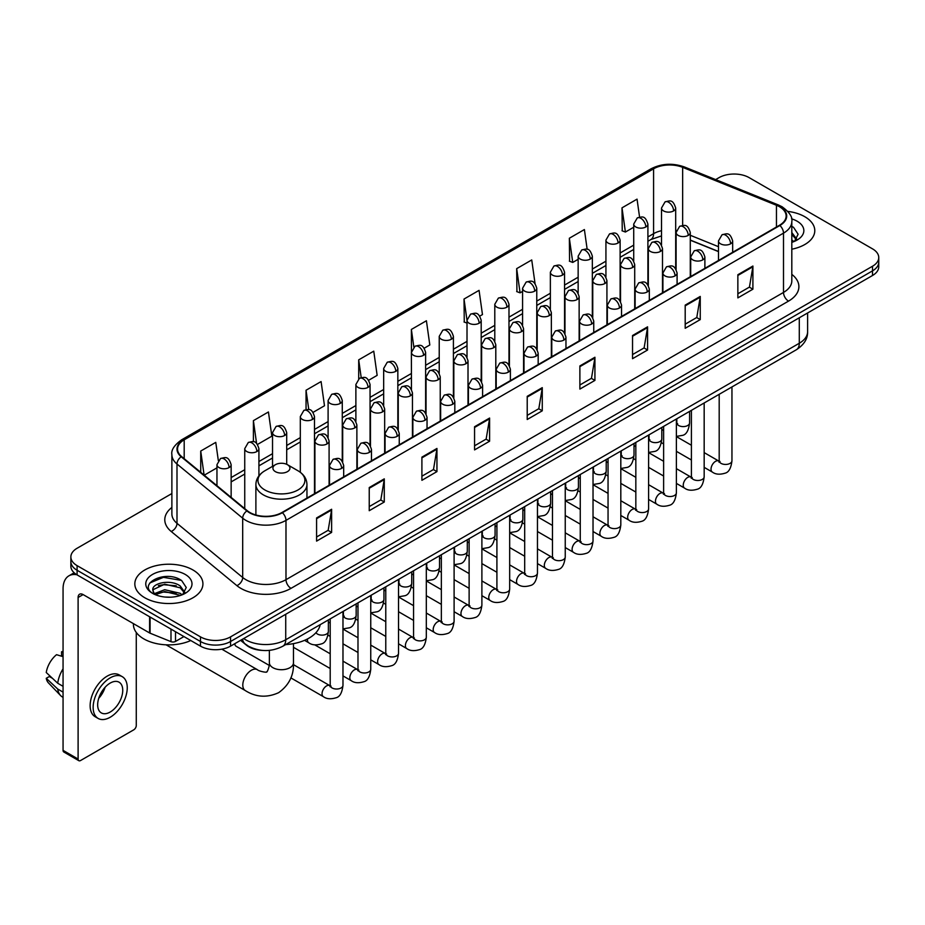 <?xml version="1.0" encoding="UTF-8"?>
<svg xmlns="http://www.w3.org/2000/svg" width="925" height="925" viewBox="0 0 925 925"><rect width="100%" height="100%" fill="white"/><g stroke="black" fill="none" stroke-linecap="round" stroke-linejoin="round"><path stroke-width="1.39" d="M718.482 251.612L690.281 240.211M262.446 650.414A21.275 12.279 180 0 1 246.501 645.211L240.593 640.343M171.877 493.545L77.099 548.259A21.275 12.279 0 0 0 70.867 556.942L70.867 566.216A21.275 12.279 0 0 0 77.099 574.899L200.471 646.124A21.275 12.279 0 0 0 230.568 646.124L872.518 275.5A21.275 12.279 0 0 0 878.75 266.816L878.75 262.18A21.275 12.279 0 0 1 872.518 270.863A21.275 12.279 0 0 0 878.75 262.18L878.75 257.555A21.275 12.279 0 0 0 872.518 248.86L749.146 177.635A21.275 12.279 0 0 0 719.049 177.635L715.649 179.589M70.867 556.942A21.275 12.279 0 0 0 77.099 565.637L200.471 636.862A21.275 12.279 0 0 0 230.568 636.862L230.568 641.499L872.518 270.863L230.568 641.499A21.275 12.279 0 0 1 200.471 641.499A21.275 12.279 0 0 0 230.568 641.499L230.568 646.124M77.099 565.637L77.099 570.262L200.471 641.499L77.099 570.262A21.275 12.279 0 0 1 70.867 561.579A21.275 12.279 0 0 0 77.099 570.262L77.099 574.899M804.808 216.727A34.04 19.656 0 0 0 787.811 211.397A34.04 19.656 0 0 1 804.808 216.727A34.04 19.656 0 0 1 814.786 230.626A34.04 19.656 0 0 0 804.808 216.727M192.955 569.973A34.04 19.656 0 0 0 155.851 565.718A34.04 19.656 0 0 0 134.83 583.872A34.04 19.656 0 0 0 144.809 597.77A34.04 19.656 0 0 0 181.913 602.036A34.04 19.656 0 0 0 202.922 583.872A34.04 19.656 0 0 0 192.955 569.973A34.04 19.656 0 0 0 155.851 565.718A34.04 19.656 0 0 0 134.83 583.872A34.04 19.656 0 0 0 144.809 597.77A34.04 19.656 0 0 0 181.913 602.036A34.04 19.656 0 0 0 202.922 583.872A34.04 19.656 0 0 0 192.955 569.973M779.486 206.738A22.697 13.1 180 0 1 786.134 215.999A22.697 13.1 180 0 1 779.486 225.261L281.975 512.496A22.697 13.1 180 0 1 247.333 510.75L181.647 456.592A22.697 13.1 180 0 1 177.542 449.076A22.697 13.1 180 0 1 184.191 439.814L653.582 168.812A22.697 13.1 180 0 1 682.65 167.344L776.457 205.269A22.697 13.1 180 0 1 779.486 206.738M779.891 206.495A23.264 13.436 0 0 0 776.78 204.992L682.974 167.078A23.264 13.436 0 0 0 653.189 168.581L183.798 439.583A23.264 13.436 0 0 0 181.184 456.777L246.871 510.935A23.264 13.436 0 0 0 282.379 512.727L779.891 225.492A23.264 13.436 0 0 0 779.891 206.495M316.581 517.942L316.581 541.113L331.624 532.418L331.624 509.259L316.581 517.942M316.581 536.997L328.167 530.303L331.566 510.022A5.677 3.272 -120 0 0 331.624 509.259M328.063 530.372L331.624 532.418M369.237 487.544L369.237 510.704L384.28 502.021L384.28 478.849L369.237 487.544M369.237 506.599L380.822 499.905L384.222 479.624A5.677 3.272 -120 0 0 384.28 478.849M380.73 499.962L384.28 502.021M421.904 457.135L421.904 480.306L436.947 471.611L436.947 448.452L421.904 457.135M421.904 476.19L433.49 469.507L436.889 449.215A5.677 3.272 -120 0 0 436.947 448.452M433.386 469.565L436.947 471.611M474.56 426.737L474.56 449.897L489.603 441.213L489.603 418.054L474.56 426.737M474.56 445.792L486.145 439.097L489.545 418.817A5.677 3.272 -120 0 0 489.603 418.054M486.041 439.155L489.603 441.213M737.861 274.725L737.861 297.885L752.904 289.201L752.904 266.03L737.861 274.725M737.861 293.78L749.447 287.085L752.846 266.805A5.677 3.272 -120 0 0 752.904 266.03M749.343 287.143L752.904 289.201M685.194 305.123L685.194 328.283L700.248 319.599L700.248 296.439L685.194 305.123M685.194 324.178L696.791 317.483L700.179 297.203A5.677 3.272 -120 0 0 700.248 296.439M696.687 317.541L700.248 319.599M632.538 335.521L632.538 358.692L647.581 350.008L647.581 326.837L632.538 335.521M632.538 354.576L644.124 347.892L647.523 327.612A5.677 3.272 -120 0 0 647.581 326.837M644.02 347.95L647.581 350.008M579.882 365.93L579.882 389.09L594.925 380.406L594.925 357.247L579.882 365.93M579.882 384.985L591.468 378.29L594.868 358.01A5.677 3.272 -120 0 0 594.925 357.247M591.364 378.348L594.925 380.406M527.215 396.328L527.215 419.499L542.27 410.804L542.27 387.644L527.215 396.328M527.215 415.383L538.812 408.7L542.2 388.419A5.677 3.272 -120 0 0 542.27 387.644M538.708 408.757L542.27 410.804M791.812 249.207A34.04 19.656 0 0 0 814.786 230.626A34.04 19.656 0 0 1 791.812 249.207M230.568 636.862L872.518 266.238A21.275 12.279 0 0 0 878.75 257.555M313.101 412.342L324.49 405.763L321.091 381.562L306.048 390.246L306.048 409.613M257.532 444.428L271.834 436.172L268.435 411.972L253.392 420.655L253.392 441.734M218.323 460.511L215.768 442.37L200.725 451.053L200.725 472.317M479.809 316.096L482.468 314.558L479.069 290.358L464.026 299.041L464.269 322.062M535.055 283.617L531.736 259.948L516.682 268.643L516.925 291.664M587.167 249.334L584.392 229.55L569.349 238.234L569.592 261.266M639.568 217.097L637.048 199.141L622.005 207.836L622.247 230.857M368.67 380.267L377.146 375.365L373.758 351.165L358.703 359.848L358.703 378.822M424.24 348.182L429.813 344.967L426.413 320.755L411.371 329.45L411.452 352.564M411.452 389.286L411.371 352.379M411.371 329.45L413.845 347.095M467.009 323.091L464.026 321.981M464.026 299.041L467.009 320.339A7.088 4.093 0 0 0 469.091 323.218A7.088 4.093 0 0 0 479.127 323.218A7.088 4.093 0 0 0 481.197 320.328C478.317 311.228 475.519 313.043 470.559 314.176A7.088 4.093 60 0 1 474.109 314.535A7.088 4.093 -120 0 1 479.127 323.218M516.682 268.643L520.081 292.843L522.579 291.398M520.081 292.843L516.682 291.572M569.349 238.234L572.748 262.434L578.148 259.312M572.748 262.434L569.349 261.174M622.005 207.836L625.404 232.036L633.718 227.238M625.404 232.036L622.005 230.764M358.703 359.848L361.201 377.62M306.048 390.246L308.765 409.613M253.392 420.655L256.572 443.376M204.217 475.207L216.959 467.853M200.725 451.053L204.101 475.103M791.812 239.899L793.951 241.575M791.812 241.737L792.413 242.142M791.812 232.545L796.679 239.078M791.812 234.383L796.309 239.563M791.812 242.338A23.125 13.355 0 0 0 797.084 240.061A23.125 13.355 0 0 0 797.084 221.179A23.125 13.355 0 0 0 791.546 218.82M794.494 241.356L798.113 234.245L793.534 227.33M791.812 226.475L793.222 227.122M275.407 471.646A8.51 4.914 0 0 0 287.444 471.646A8.51 4.914 0 0 0 287.444 464.697L298.012 470.79A23.46 13.54 0 0 1 298.012 489.949A23.46 13.54 0 0 1 264.839 489.949A23.46 13.54 0 0 1 264.839 470.79C259.058 474.224 256.075 478.78 255.89 484.469A25.53 14.742 0 0 0 263.371 494.887A25.53 14.742 0 0 0 291.19 498.089A25.53 14.742 0 0 0 306.95 484.469C306.765 478.78 303.782 474.224 298.012 470.79L287.444 464.697A8.51 4.914 0 0 0 275.407 464.697A8.51 4.914 0 0 0 275.407 471.646M285.652 644.598A39.012 22.524 0 0 0 320.2 624.653M269.233 665.399L236.153 646.298A6.382 3.688 -60 0 1 235.355 645.511A6.382 3.688 -60 0 1 234.834 643.661M175.519 631.717L175.519 641.43L183.925 636.573M76.856 574.76A28.374 16.384 -120 0 0 68.936 575.812A28.374 16.384 -120 0 0 63.062 588.797L63.062 750.372L78.105 759.055L78.105 597.481A7.088 4.093 60 0 1 79.573 594.232A7.088 4.093 60 0 1 83.123 594.59L149.607 632.978L149.607 616.755M78.105 759.055A3.55 2.047 120 0 0 78.833 760.685L63.79 751.99A3.55 2.047 -60 0 1 63.062 750.372M78.833 760.685A3.55 2.047 120 0 0 80.614 760.5L133.778 729.813A3.55 2.047 120 0 0 136.276 725.466L136.276 632.469M175.519 641.43A3.55 2.047 180 0 1 170.986 641.649L150.081 633.197A3.55 2.047 180 0 1 149.607 632.978M110.202 712.03A17.737 10.233 120 0 0 121.788 696.409A17.737 10.233 120 0 0 119.071 682.199A17.737 10.233 120 0 0 110.202 683.078A17.737 10.233 120 0 0 98.617 698.699A17.737 10.233 120 0 0 101.334 712.909A17.737 10.233 120 0 0 110.202 712.03M98.744 698.294A17.737 10.233 120 0 0 105.103 687.263M63.062 652.252L61.559 651.801L61.559 655.362L63.062 656.23M122.262 676.672L119.256 674.938A24.119 13.921 120 0 0 107.196 676.129A24.119 13.921 120 0 0 91.436 697.381A24.119 13.921 120 0 0 95.136 716.702L98.142 718.436A24.119 13.921 120 0 0 110.202 717.245A24.119 13.921 120 0 0 125.95 695.993A24.119 13.921 120 0 0 122.262 676.672A24.119 13.921 120 0 0 110.202 677.863A24.119 13.921 120 0 0 94.443 699.115A24.119 13.921 120 0 0 98.142 718.436M63.062 668.833A23.402 13.517 120 0 0 57.732 683.251L46.25 672.51A18.442 10.649 120 0 1 56.541 654.692L63.062 656.669M63.062 686.327L57.732 683.251M52.459 678.326L49.337 676.522L46.25 678.303L57.732 689.044L63.062 692.12M57.732 689.044A23.402 13.517 120 0 0 60.622 695.588A23.402 13.517 120 0 0 62.391 696.976L63.062 697.369M63.062 651.373A18.442 10.649 120 0 0 61.559 651.801M46.25 678.303A18.442 10.649 120 0 0 48.435 682.893L60.622 695.588M133.42 623.623L133.42 624.41A35.462 20.477 0 0 0 143.803 638.886A35.462 20.477 0 0 0 190.77 640.528M165.032 597.041L170.385 597.192M154.406 593.642L164.731 589.711L180.213 593.33L182.086 594.833M155.354 594.636L164.731 591.549L180.548 595.399M154.567 594.359L152.914 590.474A16.026 9.25 0 0 0 155.504 594.763M184.815 592.335L180.213 585.976C170.593 578.796 150.798 583.224 152.914 590.474L152.856 589.768M152.949 590.705L153.4 589.514L164.731 584.195L180.213 587.814L184.457 592.809M182.641 594.602L186.26 587.491L181.682 580.588C165.459 568.933 136.623 584.288 153.273 593.711L154.093 594.22M185.231 574.437A23.125 13.355 0 0 0 152.532 574.437A23.125 13.355 0 0 0 152.532 593.318A23.125 13.355 0 0 0 185.231 593.318A23.125 13.355 0 0 0 185.231 574.437M149.896 582.912L163.471 577.339L181.369 580.38M158.372 585.618L163.471 584.692L176.247 585.791M158.372 592.971L163.471 592.046L176.247 593.145M243.703 638.539A28.374 16.384 0 0 0 245.611 639.753A28.374 16.384 0 0 0 285.733 639.753L799.293 343.256A28.374 16.384 0 0 0 807.606 331.67C807.814 338.712 804.068 344.736 796.356 349.754L282.796 646.251A14.187 8.186 60 0 0 285.733 639.753L285.733 614.281M799.293 317.772L799.293 343.256A14.187 8.186 60 0 1 796.356 349.754M242.558 639.21A14.187 9.493 129.5 0 0 245.032 643.823L240.72 640.262M872.518 275.5L872.518 266.238M200.471 646.124L200.471 636.862M791.812 274.367A35.462 20.477 180 0 1 788.516 301.122L291.005 588.358A7.088 4.093 60 0 1 285.987 579.674L783.498 292.439A28.374 16.384 0 0 0 791.812 280.853L791.812 221.561A28.374 16.384 180 0 1 783.498 233.135A7.088 4.093 -120 0 0 779.891 225.492M291.005 588.358A35.462 20.477 180 0 1 240.847 588.358A35.462 20.477 180 0 1 236.869 585.629L171.194 531.47A35.462 20.477 180 0 1 171.877 507.443M245.865 579.674A28.374 16.384 0 0 0 285.987 579.674L285.987 520.37A28.374 16.384 180 0 1 242.685 518.185L176.999 464.026A28.374 16.384 180 0 1 171.877 454.637L171.877 513.942A28.374 16.384 0 0 0 176.999 523.33L242.685 577.489A28.374 16.384 0 0 0 245.865 579.674M791.812 221.561C792.748 217.121 789.499 212.183 782.03 206.726L778.295 204.922A7.088 3.318 112 0 0 776.78 204.992M778.295 204.922L684.5 166.997C672.753 162.835 661.595 163.448 651.038 168.812A7.088 4.093 60 0 1 653.189 168.581M183.798 439.583A7.088 4.093 -120 0 0 181.647 439.803C174.293 445.098 171.032 450.047 171.877 454.637M181.184 456.777A7.088 4.741 129.5 0 0 176.999 464.026L176.999 523.33A7.088 4.741 -50.5 0 1 171.194 531.47M684.5 166.997A7.088 3.318 112 0 0 682.974 167.078M246.871 510.935A7.088 4.741 129.5 0 0 242.685 518.185L242.685 577.489A7.088 4.741 -50.5 0 1 236.869 585.629M282.379 512.727A7.088 4.093 60 0 1 285.987 520.37L783.498 233.135L783.498 292.439A7.088 4.093 60 0 0 788.516 301.122M184.191 439.814L184.191 458.684M776.457 205.269L776.457 227.018M682.65 167.344L682.65 225.434M718.482 246.686L690.281 235.285M676.406 230.429A22.697 13.1 0 0 0 675.689 230.313M661.502 230.707A22.697 13.1 0 0 0 653.582 233.667L647.905 236.95M653.582 168.812L653.582 233.667A12.765 7.365 60 0 1 650.946 239.517L647.905 241.263M633.718 245.137L620.12 252.988M605.933 261.185L592.335 269.036M578.148 277.222L564.551 285.073M550.363 293.26L536.766 301.111M522.579 309.308L508.981 317.159M494.794 325.346L481.197 333.197M467.009 341.383L453.412 349.234M439.225 357.432L425.627 365.283M411.452 373.469L397.842 381.32M383.667 389.506L370.058 397.357M355.882 405.555L342.273 413.406M328.097 421.592L314.488 429.443M300.313 437.629L286.704 445.48M272.528 453.678L258.919 461.529M244.743 469.715L231.146 477.566M527.215 397.068L542.2 388.419M579.882 366.658L594.868 358.01M632.538 336.261L647.523 327.612M685.194 305.851L700.179 297.203M737.861 275.453L752.846 266.805M474.56 427.466L489.545 418.817M421.904 457.875L436.889 449.215M369.237 488.273L384.222 479.624M316.581 518.682L331.566 510.022M293.479 643.627L293.479 662.751A12.06 6.961 180 0 1 289.953 667.677A12.06 6.961 180 0 1 272.898 667.677A12.06 6.961 180 0 1 269.36 662.751C270.1 664.763 266.967 673.504 266.585 671.793C267.868 672.984 258.734 671.319 257.358 669.677L221.838 649.177M293.479 662.751C294 675.227 289.051 685.205 278.633 692.675C266.967 697.959 255.855 697.253 245.298 690.57A12.06 6.961 -60 0 1 243.448 680.904A12.06 6.961 -60 0 1 251.334 670.278A12.06 6.961 -60 0 1 257.358 669.677M730.588 243.818A7.088 4.093 0 0 0 732.669 240.928C729.79 231.828 726.992 233.643 722.02 234.788A7.088 4.093 60 0 1 725.57 235.135A7.088 4.093 -120 0 1 730.588 243.818A7.088 4.093 0 0 1 720.552 243.818A7.088 4.093 0 0 1 718.482 240.928L722.02 234.788M704.168 467.356L712.354 472.074A6.382 3.688 -60 0 1 711.371 466.963A6.382 3.688 -60 0 1 715.545 461.344A6.382 3.688 -60 0 1 715.823 461.182A6.382 3.688 -60 0 1 718.737 461.02L704.168 452.614M719.558 461.667L718.979 462.142L719.188 460.754A6.382 3.688 -0 0 0 721.061 463.367A6.382 3.688 -0 0 0 729.79 463.529A6.382 3.688 -0 0 0 731.952 460.754C731.085 468.177 728.784 472.317 725.073 473.184C719.731 474.803 715.499 474.433 712.354 472.074M702.803 259.867A7.088 4.093 0 0 0 704.885 256.965C702.006 247.877 699.207 249.681 694.236 250.825A7.088 4.093 60 0 1 697.785 251.184A7.088 4.093 -120 0 1 702.803 259.867A7.088 4.093 0 0 1 692.767 259.867A7.088 4.093 0 0 1 690.697 256.965L694.236 250.825M676.383 483.393L684.569 488.123A6.382 3.688 -60 0 1 683.587 483A6.382 3.688 -60 0 1 687.761 477.381A6.382 3.688 -60 0 1 688.038 477.231A6.382 3.688 -60 0 1 690.952 477.069L676.383 468.651M691.773 477.705L691.195 478.179L691.403 476.803A6.382 3.688 -0 0 0 693.276 479.404A6.382 3.688 -0 0 0 702.006 479.566A6.382 3.688 -0 0 0 704.168 476.803C703.301 484.214 701 488.354 697.288 489.221C691.946 490.84 687.714 490.481 684.569 488.123M675.019 275.904A7.088 4.093 0 0 0 677.1 273.014C674.221 263.914 671.423 265.729 666.451 266.863A7.088 4.093 60 0 1 670.001 267.221A7.088 4.093 -120 0 1 675.019 275.904A7.088 4.093 0 0 1 664.982 275.904A7.088 4.093 0 0 1 662.913 273.014L666.451 266.863M648.598 499.442L656.785 504.16A6.382 3.688 -60 0 1 655.802 499.049A6.382 3.688 -60 0 1 659.976 493.418A6.382 3.688 -60 0 1 660.253 493.268A6.382 3.688 -60 0 1 663.167 493.106L648.598 484.7M663.988 493.753L663.41 494.216L663.618 492.84A6.382 3.688 -0 0 0 665.491 495.453A6.382 3.688 -0 0 0 674.221 495.603A6.382 3.688 -0 0 0 676.383 492.84C675.516 500.252 673.215 504.391 669.503 505.258C664.162 506.888 659.93 506.518 656.785 504.16M647.234 291.953A7.088 4.093 0 0 0 649.315 289.051C646.436 279.951 643.638 281.767 638.666 282.911A7.088 4.093 60 0 1 642.216 283.258A7.088 4.093 -120 0 1 647.234 291.953A7.088 4.093 0 0 1 637.198 291.953A7.088 4.093 0 0 1 635.128 289.051L638.666 282.911M620.814 515.479L629 520.197A6.382 3.688 -60 0 1 628.017 515.086A6.382 3.688 -60 0 1 632.191 509.467A6.382 3.688 -60 0 1 632.469 509.305A6.382 3.688 -60 0 1 635.382 509.143L620.814 500.737M636.203 509.791L635.625 510.265L635.833 508.889A6.382 3.688 -0 0 0 637.707 511.49A6.382 3.688 -0 0 0 646.436 511.652A6.382 3.688 -0 0 0 648.598 508.889C647.731 516.3 645.43 520.44 641.719 521.307C636.377 522.926 632.145 522.556 629 520.197M619.449 307.99A7.088 4.093 0 0 0 621.531 305.088C618.652 296 615.853 297.804 610.893 298.948A7.088 4.093 60 0 1 614.431 299.307A7.088 4.093 -120 0 1 619.449 307.99A7.088 4.093 0 0 1 609.413 307.99A7.088 4.093 0 0 1 607.343 305.088L610.893 298.948M593.029 531.517L601.215 536.246A6.382 3.688 -60 0 1 600.232 531.123A6.382 3.688 -60 0 1 604.407 525.504A6.382 3.688 -60 0 1 604.684 525.354A6.382 3.688 -60 0 1 607.598 525.192L593.029 516.774M608.419 525.828L607.841 526.302L608.049 524.926A6.382 3.688 -0 0 0 609.922 527.528A6.382 3.688 -0 0 0 618.652 527.689A6.382 3.688 -0 0 0 620.814 524.926C619.947 532.337 617.646 536.477 613.934 537.344C608.592 538.963 604.36 538.604 601.215 536.246M591.665 324.028A7.088 4.093 0 0 0 593.746 321.137C590.867 312.037 588.069 313.853 583.108 314.997A7.088 4.093 60 0 1 586.647 315.344A7.088 4.093 -120 0 1 591.665 324.028A7.088 4.093 0 0 1 581.628 324.028A7.088 4.093 0 0 1 579.559 321.137L583.108 314.997M565.244 547.565L573.431 552.283A6.382 3.688 -60 0 1 572.448 547.172A6.382 3.688 -60 0 1 576.622 541.541A6.382 3.688 -60 0 1 576.899 541.391A6.382 3.688 -60 0 1 579.813 541.229L565.244 532.823M580.634 541.877L580.056 542.339L580.264 540.963A6.382 3.688 -0 0 0 582.137 543.576A6.382 3.688 -0 0 0 590.867 543.727A6.382 3.688 -0 0 0 593.029 540.963C592.162 548.375 589.861 552.514 586.149 553.381C580.808 555.012 576.576 554.642 573.431 552.283M563.88 340.076A7.088 4.093 0 0 0 565.961 337.174C563.082 328.074 560.284 329.89 555.324 331.034A7.088 4.093 60 0 1 558.862 331.381A7.088 4.093 -120 0 1 563.88 340.076A7.088 4.093 0 0 1 553.855 340.076A7.088 4.093 0 0 1 551.774 337.174L555.324 331.034M537.46 563.602L545.646 568.332A6.382 3.688 -60 0 1 544.663 563.209A6.382 3.688 -60 0 1 548.837 557.59A6.382 3.688 -60 0 1 549.115 557.428A6.382 3.688 -60 0 1 552.028 557.266L537.46 548.86M552.849 557.914L552.271 558.388L552.479 557.012A6.382 3.688 -0 0 0 554.352 559.613A6.382 3.688 -0 0 0 563.082 559.775A6.382 3.688 -0 0 0 565.244 557.012C564.377 564.423 562.076 568.563 558.365 569.43C553.023 571.049 548.791 570.679 545.646 568.332M536.095 356.113A7.088 4.093 0 0 0 538.177 353.211C535.298 344.123 532.499 345.927 527.539 347.072A7.088 4.093 60 0 1 531.077 347.43A7.088 4.093 -120 0 1 536.095 356.113A7.088 4.093 0 0 1 526.071 356.113A7.088 4.093 0 0 1 523.989 353.211L527.539 347.072M509.675 579.64L517.861 584.369A6.382 3.688 -60 0 1 516.878 579.247A6.382 3.688 -60 0 1 521.053 573.627A6.382 3.688 -60 0 1 521.33 573.477A6.382 3.688 -60 0 1 524.244 573.315L509.675 564.909M525.065 573.951L524.487 574.425L524.695 573.049A6.382 3.688 -0 0 0 526.568 575.651A6.382 3.688 -0 0 0 535.298 575.812A6.382 3.688 -0 0 0 537.46 573.049C536.592 580.461 534.292 584.6 530.58 585.467C525.238 587.086 521.006 586.727 517.861 584.369M508.311 372.151A7.088 4.093 0 0 0 510.392 369.26C507.513 360.16 504.715 361.976 499.754 363.12A7.088 4.093 60 0 1 503.292 363.467A7.088 4.093 -120 0 1 508.311 372.151A7.088 4.093 0 0 1 498.286 372.151A7.088 4.093 0 0 1 496.205 369.26L499.754 363.12M481.89 595.688L490.077 600.406A6.382 3.688 -60 0 1 489.094 595.295A6.382 3.688 -60 0 1 493.268 589.664A6.382 3.688 -60 0 1 493.545 589.514A6.382 3.688 -60 0 1 496.459 589.352L481.89 580.946M497.28 590L496.713 590.462L496.91 589.086A6.382 3.688 -0 0 0 498.783 591.699A6.382 3.688 -0 0 0 507.513 591.85A6.382 3.688 -0 0 0 509.675 589.086C508.808 596.498 506.507 600.637 502.795 601.504C497.453 603.135 493.222 602.765 490.077 600.406M480.526 388.199A7.088 4.093 0 0 0 482.607 385.297C479.728 376.197 476.93 378.013 471.97 379.158A7.088 4.093 60 0 1 475.508 379.504A7.088 4.093 -120 0 1 480.526 388.199A7.088 4.093 0 0 1 470.501 388.199A7.088 4.093 0 0 1 468.42 385.297L471.97 379.158M454.106 611.726L462.292 616.455A6.382 3.688 -60 0 1 461.309 611.332A6.382 3.688 -60 0 1 465.483 605.713A6.382 3.688 -60 0 1 465.761 605.551A6.382 3.688 -60 0 1 468.674 605.389L454.106 596.983M469.495 606.037L468.929 606.511L469.125 605.135A6.382 3.688 -0 0 0 470.998 607.737A6.382 3.688 -0 0 0 479.728 607.898A6.382 3.688 -0 0 0 481.89 605.135C481.023 612.547 478.722 616.686 475.011 617.553C469.669 619.172 465.437 618.802 462.292 616.455M452.741 404.237A7.088 4.093 0 0 0 454.822 401.346C451.943 392.246 449.145 394.05 444.185 395.195A7.088 4.093 60 0 1 447.723 395.553A7.088 4.093 -120 0 1 452.741 404.237A7.088 4.093 0 0 1 442.717 404.237A7.088 4.093 0 0 1 440.635 401.346L444.185 395.195M426.321 627.774L434.507 632.492A6.382 3.688 -60 0 1 433.524 627.381A6.382 3.688 -60 0 1 437.698 621.75A6.382 3.688 -60 0 1 437.976 621.6A6.382 3.688 -60 0 1 440.89 621.438L426.321 613.032M441.711 622.074L441.144 622.548L441.341 621.172A6.382 3.688 -0 0 0 443.214 623.774A6.382 3.688 -0 0 0 451.943 623.936A6.382 3.688 -0 0 0 454.106 621.172C453.238 628.584 450.938 632.723 447.226 633.59C441.884 635.209 437.652 634.851 434.507 632.492M424.957 420.274A7.088 4.093 0 0 0 427.038 417.383C424.159 408.283 421.361 410.099 416.4 411.243A7.088 4.093 60 0 1 419.938 411.59A7.088 4.093 -120 0 1 424.957 420.274A7.088 4.093 0 0 1 414.932 420.274A7.088 4.093 0 0 1 412.851 417.383L416.4 411.243M398.536 643.812L406.722 648.529A6.382 3.688 -60 0 1 405.74 643.418A6.382 3.688 -60 0 1 409.914 637.788A6.382 3.688 -60 0 1 410.191 637.637A6.382 3.688 -60 0 1 413.105 637.475L398.536 629.069M413.926 638.123L413.359 638.585L413.556 637.209A6.382 3.688 -0 0 0 415.429 639.822A6.382 3.688 -0 0 0 424.159 639.973A6.382 3.688 -0 0 0 426.321 637.209C425.454 644.621 423.153 648.76 419.441 649.639C414.099 651.258 409.868 650.888 406.722 648.529M397.172 436.322A7.088 4.093 0 0 0 399.253 433.42C396.374 424.321 393.576 426.136 388.616 427.281A7.088 4.093 60 0 1 392.154 427.627A7.088 4.093 -120 0 1 397.172 436.322A7.088 4.093 0 0 1 387.147 436.322A7.088 4.093 0 0 1 385.066 433.42L388.616 427.281M370.752 659.849L378.938 664.578A6.382 3.688 -60 0 1 377.955 659.456A6.382 3.688 -60 0 1 382.129 653.836A6.382 3.688 -60 0 1 382.407 653.674A6.382 3.688 -60 0 1 385.32 653.513L370.752 645.107M386.141 654.16L385.575 654.634L385.771 653.258A6.382 3.688 -0 0 0 387.644 655.86A6.382 3.688 -0 0 0 396.374 656.022A6.382 3.688 -0 0 0 398.536 653.258C397.669 660.67 395.368 664.809 391.657 665.676C386.326 667.295 382.083 666.925 378.938 664.578M369.387 452.36A7.088 4.093 0 0 0 371.468 449.469C368.589 440.369 365.791 442.173 360.831 443.318A7.088 4.093 60 0 1 364.369 443.676A7.088 4.093 -120 0 1 369.387 452.36A7.088 4.093 0 0 1 359.363 452.36A7.088 4.093 0 0 1 357.281 449.469L360.831 443.318M342.978 675.897L351.153 680.615A6.382 3.688 -60 0 1 350.17 675.504A6.382 3.688 -60 0 1 354.344 669.873A6.382 3.688 -60 0 1 354.622 669.723A6.382 3.688 -60 0 1 357.536 669.561L342.978 661.155M358.357 670.197L357.79 670.671L357.987 669.295A6.382 3.688 -0 0 0 359.86 671.897A6.382 3.688 -0 0 0 368.601 672.059A6.382 3.688 -0 0 0 370.752 669.295C369.884 676.707 367.583 680.846 363.872 681.713C358.542 683.344 354.298 682.974 351.153 680.615M341.603 468.397A7.088 4.093 0 0 0 343.684 465.506C340.805 456.407 338.007 458.222 333.046 459.367A7.088 4.093 60 0 1 336.584 459.713A7.088 4.093 -120 0 1 341.603 468.397A7.088 4.093 0 0 1 331.578 468.397A7.088 4.093 0 0 1 329.497 465.506L333.046 459.367M290.866 677.898L323.368 696.652A6.382 3.688 -60 0 1 322.386 691.542A6.382 3.688 -60 0 1 326.56 685.911A6.382 3.688 -60 0 1 326.837 685.76A6.382 3.688 -60 0 1 329.751 685.598L293.445 664.636M330.572 686.246L330.005 686.72L330.202 685.332A6.382 3.688 -0 0 0 332.075 687.946A6.382 3.688 -0 0 0 340.816 688.096A6.382 3.688 -0 0 0 342.978 685.332C342.1 692.744 339.799 696.883 336.087 697.762C330.757 699.381 326.513 699.011 323.368 696.652M688.212 235.401A7.088 4.093 0 0 0 690.281 232.499C687.402 223.399 684.604 225.214 679.644 226.359A7.088 4.093 60 0 1 683.193 226.706A7.088 4.093 -120 0 1 688.212 235.401A7.088 4.093 0 0 1 678.175 235.401A7.088 4.093 0 0 1 676.106 232.499L679.644 226.359M677.169 423.823L676.603 424.297L676.811 422.91A6.382 3.688 -0 0 0 678.684 425.523A6.382 3.688 -0 0 0 687.414 425.673A6.382 3.688 -0 0 0 689.576 422.91C688.697 430.322 686.408 434.472 682.685 435.34L676.383 436.392M660.427 251.438A7.088 4.093 0 0 0 662.497 248.548C659.618 239.448 656.819 241.263 651.859 242.396A7.088 4.093 60 0 1 655.409 242.755A7.088 4.093 -120 0 1 660.427 251.438A7.088 4.093 0 0 1 650.391 251.438A7.088 4.093 0 0 1 648.321 248.548L651.859 242.396M649.396 439.861L648.818 440.335L649.026 438.959A6.382 3.688 -0 0 0 650.899 441.56A6.382 3.688 -0 0 0 659.629 441.722A6.382 3.688 -0 0 0 661.791 438.959C660.913 446.37 658.623 450.51 654.9 451.377L648.598 452.441M632.642 267.475A7.088 4.093 0 0 0 634.712 264.585C631.833 255.485 629.035 257.3 624.074 258.445A7.088 4.093 60 0 1 627.624 258.792A7.088 4.093 -120 0 1 632.642 267.475A7.088 4.093 0 0 1 622.606 267.475A7.088 4.093 0 0 1 620.536 264.585L624.074 258.445M621.612 455.898L621.033 456.372L621.242 454.996A6.382 3.688 -0 0 0 623.115 457.597A6.382 3.688 -0 0 0 631.844 457.759A6.382 3.688 -0 0 0 634.007 454.996C633.128 462.408 630.838 466.547 627.115 467.414L620.814 468.478M604.857 283.524A7.088 4.093 0 0 0 606.927 280.622C604.048 271.534 601.262 273.338 596.29 274.482A7.088 4.093 60 0 1 599.839 274.829A7.088 4.093 -120 0 1 604.857 283.524A7.088 4.093 0 0 1 594.821 283.524A7.088 4.093 0 0 1 592.752 280.622L596.29 274.482M593.827 471.947L593.249 472.421L593.457 471.033A6.382 3.688 -0 0 0 595.33 473.646A6.382 3.688 -0 0 0 604.06 473.808A6.382 3.688 -0 0 0 606.222 471.033C605.343 478.456 603.054 482.596 599.331 483.463L593.029 484.515M577.073 299.561A7.088 4.093 0 0 0 579.143 296.671C576.275 287.571 573.477 289.386 568.505 290.519A7.088 4.093 60 0 1 572.055 290.878A7.088 4.093 -120 0 1 577.073 299.561A7.088 4.093 0 0 1 567.037 299.561A7.088 4.093 0 0 1 564.967 296.671L568.505 290.519M566.042 487.984L565.464 488.458L565.672 487.082A6.382 3.688 -0 0 0 567.545 489.683A6.382 3.688 -0 0 0 576.275 489.845A6.382 3.688 -0 0 0 578.437 487.082C577.558 494.493 575.269 498.633 571.546 499.5L565.244 500.564M549.288 315.598A7.088 4.093 0 0 0 551.358 312.708C548.49 303.608 545.692 305.423 540.72 306.568A7.088 4.093 60 0 1 544.27 306.915A7.088 4.093 -120 0 1 549.288 315.598A7.088 4.093 0 0 1 539.252 315.598A7.088 4.093 0 0 1 537.182 312.708L540.72 306.568M538.257 504.033L537.679 504.495L537.887 503.119A6.382 3.688 -0 0 0 539.761 505.732A6.382 3.688 -0 0 0 548.49 505.882A6.382 3.688 -0 0 0 550.653 503.119C549.774 510.531 547.484 514.67 543.773 515.537L537.46 516.601M521.503 331.647A7.088 4.093 0 0 0 523.573 328.745C520.706 319.657 517.908 321.461 512.936 322.605A7.088 4.093 60 0 1 516.485 322.964A7.088 4.093 -120 0 1 521.503 331.647A7.088 4.093 0 0 1 511.467 331.647A7.088 4.093 0 0 1 509.397 328.745L512.936 322.605M510.473 520.07L509.895 520.544L510.103 519.156A6.382 3.688 -0 0 0 511.976 521.769A6.382 3.688 -0 0 0 520.706 521.931A6.382 3.688 -0 0 0 522.868 519.156C521.989 526.579 519.7 530.719 515.988 531.586L509.675 532.638M493.719 347.684A7.088 4.093 0 0 0 495.8 344.794C492.921 335.694 490.123 337.509 485.151 338.642A7.088 4.093 60 0 1 488.701 339.001A7.088 4.093 -120 0 1 493.719 347.684A7.088 4.093 0 0 1 483.683 347.684A7.088 4.093 0 0 1 481.613 344.794L485.151 338.642M482.688 536.107L482.11 536.581L482.318 535.205A6.382 3.688 -0 0 0 484.191 537.807A6.382 3.688 -0 0 0 492.921 537.968A6.382 3.688 -0 0 0 495.083 535.205C494.204 542.617 491.915 546.756 488.203 547.623L481.89 548.687M465.934 363.733A7.088 4.093 0 0 0 468.015 360.831C465.136 351.731 462.338 353.547 457.366 354.691A7.088 4.093 60 0 1 460.916 355.038A7.088 4.093 -120 0 1 465.934 363.733A7.088 4.093 0 0 1 455.898 363.733A7.088 4.093 0 0 1 453.828 360.831L457.366 354.691M454.903 552.156L454.325 552.618L454.533 551.242A6.382 3.688 -0 0 0 456.407 553.855A6.382 3.688 -0 0 0 465.136 554.006A6.382 3.688 -0 0 0 467.298 551.242C466.431 558.654 464.13 562.793 460.419 563.66L454.106 564.724M438.149 379.77A7.088 4.093 0 0 0 440.231 376.868C437.352 367.78 434.553 369.584 429.582 370.728A7.088 4.093 60 0 1 433.131 371.087A7.088 4.093 -120 0 1 438.149 379.77A7.088 4.093 0 0 1 428.113 379.77A7.088 4.093 0 0 1 426.043 376.868L429.582 370.728M427.119 568.193L426.541 568.667L426.749 567.291A6.382 3.688 -0 0 0 428.622 569.893A6.382 3.688 -0 0 0 437.352 570.054A6.382 3.688 -0 0 0 439.514 567.291C438.647 574.702 436.346 578.842 432.634 579.709L426.321 580.761M410.365 395.808A7.088 4.093 0 0 0 412.446 392.917C409.567 383.817 406.769 385.632 401.797 386.777A7.088 4.093 60 0 1 405.347 387.124A7.088 4.093 -120 0 1 410.365 395.808A7.088 4.093 0 0 1 400.328 395.808A7.088 4.093 0 0 1 398.259 392.917L401.797 386.777M399.334 584.23L398.756 584.704L398.964 583.328A6.382 3.688 -0 0 0 400.837 585.93A6.382 3.688 -0 0 0 409.567 586.092A6.382 3.688 -0 0 0 411.729 583.328C410.862 590.74 408.561 594.879 404.849 595.746L398.536 596.81M382.58 411.856A7.088 4.093 0 0 0 384.661 408.954C381.782 399.854 378.984 401.67 374.012 402.814A7.088 4.093 60 0 1 377.562 403.161A7.088 4.093 -120 0 1 382.58 411.856A7.088 4.093 0 0 1 372.544 411.856A7.088 4.093 0 0 1 370.474 408.954L374.012 402.814M371.549 600.279L370.971 600.741L371.179 599.365A6.382 3.688 -0 0 0 373.053 601.978A6.382 3.688 -0 0 0 381.782 602.129A6.382 3.688 -0 0 0 383.944 599.365C383.077 606.777 380.776 610.916 377.065 611.783L370.752 612.847M354.795 427.893A7.088 4.093 0 0 0 356.877 424.991C353.998 415.903 351.199 417.707 346.239 418.852A7.088 4.093 60 0 1 349.777 419.21A7.088 4.093 -120 0 1 354.795 427.893A7.088 4.093 0 0 1 344.759 427.893A7.088 4.093 0 0 1 342.689 424.991L346.239 418.852M343.765 616.316L343.187 616.79L343.395 615.414A6.382 3.688 -0 0 0 345.268 618.016A6.382 3.688 -0 0 0 353.998 618.178A6.382 3.688 -0 0 0 356.16 615.414C355.292 622.826 352.992 626.965 349.28 627.832L342.978 628.884M327.011 443.931A7.088 4.093 0 0 0 329.092 441.04C326.213 431.94 323.415 433.756 318.454 434.9A7.088 4.093 60 0 1 321.993 435.247A7.088 4.093 -120 0 1 327.011 443.931A7.088 4.093 0 0 1 316.974 443.931A7.088 4.093 0 0 1 314.905 441.04L318.454 434.9M315.968 632.665A6.382 3.688 -0 0 0 317.483 634.053A6.382 3.688 -0 0 0 326.213 634.215A6.382 3.688 -0 0 0 328.375 631.451C327.508 638.863 325.207 643.002 321.495 643.869C316.153 645.488 311.922 645.13 308.777 642.771A6.382 3.688 -60 0 1 307.447 639.846A6.382 3.688 -60 0 1 307.516 638.955M673.608 210.935A7.088 4.093 0 0 0 675.689 208.032C672.81 198.933 670.012 200.748 665.052 201.893A7.088 4.093 60 0 1 668.602 202.24A7.088 4.093 -120 0 1 673.608 210.935A7.088 4.093 0 0 1 663.583 210.935A7.088 4.093 0 0 1 661.502 208.032L665.052 201.893M645.823 226.972A7.088 4.093 0 0 0 647.905 224.081C645.026 214.982 642.228 216.785 637.267 217.93A7.088 4.093 60 0 1 640.817 218.288A7.088 4.093 -120 0 1 645.823 226.972A7.088 4.093 0 0 1 635.799 226.972A7.088 4.093 0 0 1 633.718 224.081L637.267 217.93M618.05 243.009A7.088 4.093 0 0 0 620.12 240.118C617.241 231.019 614.443 232.834 609.482 233.979A7.088 4.093 60 0 1 613.032 234.326A7.088 4.093 -120 0 1 618.05 243.009A7.088 4.093 0 0 1 608.014 243.009A7.088 4.093 0 0 1 605.933 240.118L609.482 233.979M590.266 259.058A7.088 4.093 0 0 0 592.335 256.156C589.456 247.056 586.658 248.871 581.698 250.016A7.088 4.093 60 0 1 585.248 250.363A7.088 4.093 -120 0 1 590.266 259.058A7.088 4.093 0 0 1 580.229 259.058A7.088 4.093 0 0 1 578.148 256.156L581.698 250.016M562.481 275.095A7.088 4.093 0 0 0 564.551 272.204C561.672 263.105 558.873 264.908 553.913 266.053A7.088 4.093 60 0 1 557.463 266.412A7.088 4.093 -120 0 1 562.481 275.095A7.088 4.093 0 0 1 552.445 275.095A7.088 4.093 0 0 1 550.363 272.204L553.913 266.053M534.696 291.132A7.088 4.093 0 0 0 536.766 288.242C533.887 279.142 531.089 280.957 526.128 282.102A7.088 4.093 60 0 1 529.678 282.449A7.088 4.093 -120 0 1 534.696 291.132A7.088 4.093 0 0 1 524.66 291.132A7.088 4.093 0 0 1 522.579 288.242L526.128 282.102M506.912 307.181A7.088 4.093 0 0 0 508.981 304.279C506.102 295.179 503.304 296.994 498.344 298.139A7.088 4.093 60 0 1 501.893 298.486A7.088 4.093 -120 0 1 506.912 307.181A7.088 4.093 0 0 1 496.875 307.181A7.088 4.093 0 0 1 494.794 304.279L498.344 298.139M451.342 339.255A7.088 4.093 0 0 0 453.412 336.365C450.533 327.265 447.735 329.08 442.774 330.225A7.088 4.093 60 0 1 446.324 330.572A7.088 4.093 -120 0 1 451.342 339.255A7.088 4.093 0 0 1 441.306 339.255A7.088 4.093 0 0 1 439.225 336.365L442.774 330.225M423.558 355.304A7.088 4.093 0 0 0 425.627 352.402C422.748 343.314 419.95 345.118 414.99 346.262A7.088 4.093 60 0 1 418.539 346.609A7.088 4.093 -120 0 1 423.558 355.304A7.088 4.093 0 0 1 413.521 355.304A7.088 4.093 0 0 1 411.452 352.402L414.99 346.262M395.773 371.341A7.088 4.093 0 0 0 397.842 368.451C394.963 359.351 392.165 361.166 387.205 362.299A7.088 4.093 60 0 1 390.755 362.658A7.088 4.093 -120 0 1 395.773 371.341A7.088 4.093 0 0 1 385.737 371.341A7.088 4.093 0 0 1 383.667 368.451L387.205 362.299M367.988 387.378A7.088 4.093 0 0 0 370.058 384.488C367.179 375.388 364.381 377.203 359.42 378.348A7.088 4.093 60 0 1 362.97 378.695A7.088 4.093 -120 0 1 367.988 387.378A7.088 4.093 0 0 1 357.952 387.378A7.088 4.093 0 0 1 355.882 384.488L359.42 378.348M340.203 403.427A7.088 4.093 0 0 0 342.273 400.525C339.394 391.437 336.608 393.241 331.636 394.385A7.088 4.093 60 0 1 335.185 394.744A7.088 4.093 -120 0 1 340.203 403.427A7.088 4.093 0 0 1 330.167 403.427A7.088 4.093 0 0 1 328.097 400.525L331.636 394.385M312.419 419.464A7.088 4.093 0 0 0 314.488 416.574C311.621 407.474 308.823 409.289 303.851 410.422A7.088 4.093 60 0 1 307.401 410.781A7.088 4.093 -120 0 1 312.419 419.464A7.088 4.093 0 0 1 302.382 419.464A7.088 4.093 0 0 1 300.313 416.574L303.851 410.422M284.634 435.502A7.088 4.093 0 0 0 286.704 432.611C283.836 423.511 281.038 425.327 276.066 426.471A7.088 4.093 60 0 1 279.616 426.818A7.088 4.093 -120 0 1 284.634 435.502A7.088 4.093 0 0 1 274.598 435.502A7.088 4.093 0 0 1 272.528 432.611L276.066 426.471M256.849 451.55A7.088 4.093 0 0 0 258.919 448.648C256.052 439.56 253.253 441.364 248.282 442.508A7.088 4.093 60 0 1 251.831 442.867A7.088 4.093 -120 0 1 256.849 451.55A7.088 4.093 0 0 1 246.813 451.55A7.088 4.093 0 0 1 244.743 448.648L248.282 442.508M229.065 467.587A7.088 4.093 0 0 0 231.146 464.697C228.267 455.597 225.469 457.413 220.497 458.557A7.088 4.093 60 0 1 224.047 458.904A7.088 4.093 -120 0 1 229.065 467.587A7.088 4.093 0 0 1 219.028 467.587A7.088 4.093 0 0 1 216.959 464.697L220.497 458.557M78.105 597.481L83.123 594.59M150.081 617.033L150.081 633.197M170.986 641.649L170.986 629.104M282.796 646.251C271.383 651.986 259.971 651.986 248.548 646.251L245.032 643.823M807.606 331.67L807.606 312.974M651.038 168.812L181.647 439.803M661.502 235.921L650.946 239.517M633.718 249.461L620.12 257.312M605.933 265.498L592.335 273.349M578.148 281.535L564.551 289.386M550.363 297.584L536.766 305.435M522.579 313.621L508.981 321.472M494.794 329.658L481.197 337.509M467.009 345.707L453.412 353.558M439.225 361.744L425.627 369.595M411.452 377.782L397.842 385.644M383.667 393.83L370.058 401.681M355.882 409.868L342.273 417.718M328.097 425.916L314.488 433.767M300.313 441.953L286.704 449.804M272.528 457.991L258.919 465.842M244.743 474.039L231.146 481.89M718.482 251.461L690.281 240.061M245.298 690.57L166.072 644.817M306.95 498.078L306.95 484.469M255.89 514.982L255.89 484.469M275.407 464.697L264.839 470.79M269.36 650.379L269.36 662.751M720.032 461.529L718.737 461.02M731.952 386.939L731.952 460.754M732.669 252.294L732.669 240.928M691.403 459.991L676.383 451.319M663.618 443.942L661.41 442.67M719.188 394.304L719.188 460.754M718.482 260.48L718.482 240.928M691.403 445.249L676.383 436.577M692.247 477.578L690.952 477.069M704.168 402.976L704.168 476.803M704.885 268.331L704.885 256.965M663.618 476.028L648.598 467.356M635.833 459.991L633.625 458.708M691.403 410.342L691.403 476.803M690.697 276.529L690.697 256.965M663.618 461.286L648.598 452.614M664.462 493.615L663.167 493.106M676.383 419.013L676.383 492.84M677.1 284.38L677.1 273.014M635.833 492.065L620.814 483.393M608.049 476.028L605.84 474.756M663.618 426.39L663.618 492.84M662.913 292.566L662.913 273.014M635.833 477.323L620.814 468.651M636.678 509.663L635.382 509.143M648.598 435.062L648.598 508.889M649.315 300.417L649.315 289.051M608.049 508.114L593.029 499.442M580.264 492.065L578.056 490.793M635.833 442.428L635.833 508.889M635.128 308.603L635.128 289.051M608.049 493.372L593.029 484.7M608.893 525.701L607.598 525.192M620.814 451.099L620.814 524.926M621.531 316.466L621.531 305.088M580.264 524.151L565.244 515.479M552.479 508.114L550.271 506.831M608.049 458.465L608.049 524.926M607.343 324.652L607.343 305.088M580.264 509.409L565.244 500.737M581.108 541.738L579.813 541.229M593.029 467.137L593.029 540.963M593.746 332.503L593.746 321.137M552.479 540.188L537.46 531.517M524.695 524.151L522.486 522.879M580.264 474.513L580.264 540.963M579.559 340.689L579.559 321.137M552.479 525.446L537.46 516.774M553.323 557.787L552.028 557.266M565.244 483.185L565.244 557.012M565.961 348.54L565.961 337.174M524.695 556.237L509.675 547.565M496.91 540.188L494.702 538.917M552.479 490.551L552.479 557.012M551.774 356.738L551.774 337.174M524.695 541.495L509.675 532.823M525.539 573.824L524.244 573.315M537.46 499.222L537.46 573.049M538.177 364.589L538.177 353.211M496.91 572.274L481.89 563.602M469.125 556.237L466.917 554.954M524.695 506.588L524.695 573.049M523.989 372.775L523.989 353.211M496.91 557.532L481.89 548.86M497.754 589.861L496.459 589.352M509.675 515.26L509.675 589.086M510.392 380.626L510.392 369.26M469.125 588.312L454.106 579.64M441.341 572.274L439.132 571.002M496.91 522.637L496.91 589.086M496.205 388.812L496.205 369.26M469.125 573.569L454.106 564.909M469.969 605.91L468.674 605.389M481.89 531.308L481.89 605.135M482.607 396.663L482.607 385.297M441.341 604.36L426.321 595.688M413.556 588.312L411.347 587.04M469.125 538.674L469.125 605.135M468.42 404.861L468.42 385.297M441.341 589.618L426.321 580.946M442.185 621.947L440.89 621.438M454.106 547.346L454.106 621.172M454.822 412.712L454.822 401.346M413.556 620.397L398.536 611.726M385.771 604.36L383.563 603.077M441.341 554.711L441.341 621.172M440.635 420.898L440.635 401.346M413.556 605.655L398.536 596.983M414.4 637.984L413.105 637.475M426.321 563.383L426.321 637.209M427.038 428.749L427.038 417.383M385.771 636.435L370.752 627.774M357.987 620.397L355.778 619.126M413.556 570.76L413.556 637.209M412.851 436.935L412.851 417.383M385.771 621.692L370.752 613.032M386.615 654.033L385.32 653.513M398.536 579.432L398.536 653.258M399.253 444.786L399.253 433.42M357.987 652.483L342.978 643.812M330.202 636.435L327.993 635.163M385.771 586.797L385.771 653.258M385.066 452.984L385.066 433.42M357.987 637.741L342.978 629.069M358.831 670.07L357.536 669.561M370.752 595.469L370.752 669.295M371.468 460.835L371.468 449.469M330.202 668.521L293.479 647.315M357.987 602.846L357.987 669.295M357.281 469.021L357.281 449.469M330.202 653.778L314.801 644.887M331.046 686.107L329.751 685.598M342.978 611.506L342.978 685.332M343.684 476.872L343.684 465.506M330.202 618.883L330.202 685.332M329.497 485.058L329.497 465.506M234.372 643.939L235.355 645.511M677.655 423.685L676.348 423.176M689.576 411.405L689.576 422.91M690.281 276.76L690.281 232.499M676.811 418.771L676.811 422.91M663.618 430.564L661.791 429.512M676.106 269.383L676.106 232.499M649.87 439.733L648.564 439.213M661.791 427.442L661.791 438.959M662.497 292.809L662.497 248.548M649.026 434.808L649.026 438.959M635.833 446.613L634.007 445.549M648.321 285.432L648.321 248.548M622.086 455.771L620.791 455.262M634.007 443.48L634.007 454.996M634.712 308.846L634.712 264.585M621.242 450.857L621.242 454.996M608.049 462.65L606.222 461.598M620.536 301.469L620.536 264.585M594.301 471.808L593.006 471.299M606.222 459.528L606.222 471.033M606.927 324.883L606.927 280.622M593.457 466.894L593.457 471.033M580.264 478.688L578.437 477.635M592.752 317.506L592.752 280.622M566.516 487.857L565.221 487.348M578.437 475.566L578.437 487.082M579.143 340.932L579.143 296.671M565.672 482.931L565.672 487.082M552.479 494.736L550.653 493.672M564.967 333.555L564.967 296.671M538.732 503.894L537.437 503.385M550.653 491.603L550.653 503.119M551.358 356.969L551.358 312.708M537.887 498.98L537.887 503.119M524.695 510.773L522.868 509.721M537.182 349.592L537.182 312.708M510.947 519.931L509.652 519.422M522.868 507.652L522.868 519.156M523.573 373.006L523.573 328.745M510.103 515.017L510.103 519.156M496.91 526.811L495.083 525.758M509.397 365.629L509.397 328.745M483.162 535.98L481.867 535.471M495.083 523.689L495.083 535.205M495.8 389.055L495.8 344.794M482.318 531.066L482.318 535.205M469.125 542.859L467.298 541.796M481.613 381.678L481.613 344.794M455.377 552.017L454.083 551.508M467.298 539.726L467.298 551.242M468.015 405.092L468.015 360.831M454.533 547.103L454.533 551.242M441.341 558.897L439.514 557.844M453.828 397.715L453.828 360.831M427.593 568.066L426.298 567.545M439.514 555.775L439.514 567.291M440.231 421.129L440.231 376.868M426.749 563.14L426.749 567.291M413.556 574.934L411.729 573.882M426.043 413.764L426.043 376.868M399.808 584.103L398.513 583.594M411.729 571.812L411.729 583.328M412.446 437.178L412.446 392.917M398.964 579.189L398.964 583.328M385.771 590.982L383.944 589.919M398.259 429.801L398.259 392.917M372.023 600.14L370.728 599.631M383.944 587.849L383.944 599.365M384.661 453.215L384.661 408.954M371.179 595.226L371.179 599.365M357.987 607.02L356.16 605.968M370.474 445.838L370.474 408.954M344.239 616.189L342.944 615.668M356.16 603.898L356.16 615.414M356.877 469.252L356.877 424.991M343.395 611.263L343.395 615.414M330.202 623.057L328.375 622.005M342.689 461.887L342.689 424.991M328.375 619.935L328.375 631.451M329.092 485.301L329.092 441.04M308.777 642.771L304.568 640.343M314.905 493.488L314.905 441.04M675.689 268.77L675.689 208.032M661.502 244.917L661.502 208.032M647.905 284.819L647.905 224.081M633.718 260.966L633.718 224.081M620.12 300.856L620.12 240.118M605.933 277.003L605.933 240.118M592.335 316.893L592.335 256.156M578.148 293.04L578.148 256.156M564.551 332.942L564.551 272.204M550.363 309.089L550.363 272.204M536.766 348.979L536.766 288.242M522.579 325.126L522.579 288.242M508.981 365.017L508.981 304.279M494.794 341.163L494.794 304.279M481.197 381.065L481.197 320.328M467.009 357.212L467.009 320.328L470.559 314.176M453.412 397.103L453.412 336.365M439.225 373.249L439.225 336.365M425.627 413.14L425.627 352.402M397.842 429.188L397.842 368.451M383.667 405.335L383.667 368.451M370.058 445.226L370.058 384.488M355.882 421.372L355.882 384.488M342.273 461.263L342.273 400.525M328.097 437.409L328.097 400.525M314.488 493.013L314.488 416.574M300.313 472.317L300.313 416.574M286.704 464.315L286.704 432.611M272.528 466.362L272.528 432.611M258.919 475.855L258.919 448.648M244.743 508.611L244.743 448.648M231.146 497.396L231.146 464.697M216.959 485.706L216.959 464.697M68.936 575.812L74.173 572.783"/></g></svg>
